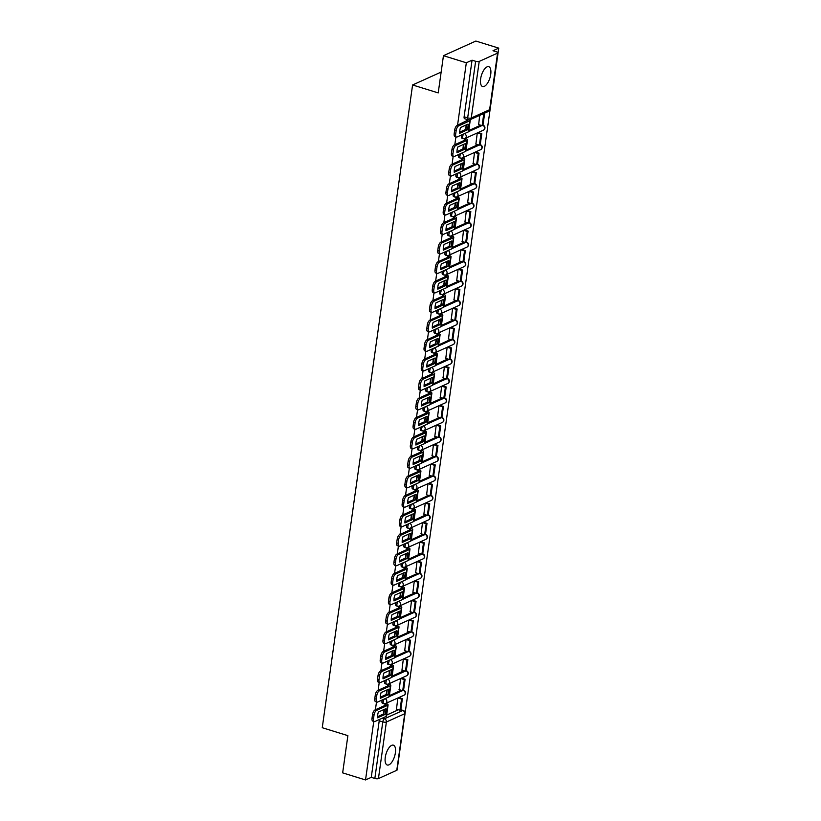 <?xml version="1.0" encoding="UTF-8"?>
<svg xmlns="http://www.w3.org/2000/svg" width="821" height="821" viewBox="0 0 821 821"><rect width="100%" height="100%" fill="white"/><g stroke="black" fill="none" stroke-linecap="round" stroke-linejoin="round"><path stroke-width="1.23" d="M395.383 752.806A10.386 4.444 107.2 0 0 393.392 745.17A10.386 4.444 107.2 0 0 385.265 757.373A10.386 4.444 107.2 0 0 387.255 765.008A10.386 4.444 107.2 0 0 395.383 752.806M490.732 74.342A10.386 4.444 107.2 0 0 488.752 66.706A10.386 4.444 107.2 0 0 480.624 78.908A10.386 4.444 107.2 0 0 482.604 86.544A10.386 4.444 107.2 0 0 490.732 74.342M382.329 699.923A2.658 1.139 107.2 0 0 381.96 701.298A2.658 1.139 107.2 0 0 382.473 703.248L383.735 703.648A2.658 1.139 -72.8 0 1 383.222 701.688A2.658 1.139 -72.8 0 1 384.361 699.01M385.07 680.435A2.658 1.139 107.2 0 0 384.7 681.81A2.658 1.139 107.2 0 0 385.213 683.77L386.475 684.16A2.658 1.139 -72.8 0 1 385.962 682.2A2.658 1.139 -72.8 0 1 387.102 679.521M387.81 660.956A2.658 1.139 107.2 0 0 387.44 662.321A2.658 1.139 107.2 0 0 387.943 664.281L389.216 664.671A2.658 1.139 -72.8 0 1 388.702 662.721A2.658 1.139 -72.8 0 1 389.842 660.033M390.539 641.468A2.658 1.139 107.2 0 0 390.18 642.843A2.658 1.139 107.2 0 0 390.683 644.803L391.945 645.193A2.658 1.139 -72.8 0 1 391.443 643.233A2.658 1.139 -72.8 0 1 392.571 640.554M393.28 621.99A2.658 1.139 107.2 0 0 392.91 623.355A2.658 1.139 107.2 0 0 393.423 625.315L394.685 625.705A2.658 1.139 -72.8 0 1 394.183 623.744A2.658 1.139 -72.8 0 1 395.312 621.066M396.02 602.501A2.658 1.139 107.2 0 0 395.65 603.876A2.658 1.139 107.2 0 0 396.163 605.826L397.426 606.226A2.658 1.139 -72.8 0 1 396.923 604.266A2.658 1.139 -72.8 0 1 398.052 601.577M398.76 583.013A2.658 1.139 107.2 0 0 398.39 584.388A2.658 1.139 107.2 0 0 398.903 586.348L400.166 586.738A2.658 1.139 -72.8 0 1 399.653 584.778A2.658 1.139 -72.8 0 1 400.792 582.099M401.5 563.534A2.658 1.139 107.2 0 0 401.13 564.899A2.658 1.139 107.2 0 0 401.643 566.859L402.906 567.249A2.658 1.139 -72.8 0 1 402.393 565.3A2.658 1.139 -72.8 0 1 403.532 562.611M404.24 544.046A2.658 1.139 107.2 0 0 403.87 545.421A2.658 1.139 107.2 0 0 404.373 547.381L405.646 547.771A2.658 1.139 -72.8 0 1 405.133 545.811A2.658 1.139 -72.8 0 1 406.272 543.133M406.97 524.568A2.658 1.139 107.2 0 0 406.611 525.933A2.658 1.139 107.2 0 0 407.113 527.893L408.376 528.283A2.658 1.139 -72.8 0 1 407.873 526.323A2.658 1.139 -72.8 0 1 409.002 523.644M409.71 505.079A2.658 1.139 107.2 0 0 409.34 506.454A2.658 1.139 107.2 0 0 409.853 508.404L411.116 508.804A2.658 1.139 -72.8 0 1 410.613 506.844A2.658 1.139 -72.8 0 1 411.742 504.156M412.45 485.591A2.658 1.139 107.2 0 0 412.08 486.966A2.658 1.139 107.2 0 0 412.594 488.926L413.856 489.316A2.658 1.139 -72.8 0 1 413.343 487.356A2.658 1.139 -72.8 0 1 414.482 484.677M415.19 466.112A2.658 1.139 107.2 0 0 414.821 467.477A2.658 1.139 107.2 0 0 415.334 469.438L416.596 469.828A2.658 1.139 -72.8 0 1 416.083 467.878A2.658 1.139 -72.8 0 1 417.222 465.189M417.93 446.624A2.658 1.139 107.2 0 0 417.561 447.999A2.658 1.139 107.2 0 0 418.074 449.959L419.336 450.349A2.658 1.139 -72.8 0 1 418.823 448.389A2.658 1.139 -72.8 0 1 419.962 445.711M420.66 427.146A2.658 1.139 107.2 0 0 420.301 428.511A2.658 1.139 107.2 0 0 420.804 430.471L422.076 430.861A2.658 1.139 -72.8 0 1 421.563 428.901A2.658 1.139 -72.8 0 1 422.702 426.222M423.4 407.657A2.658 1.139 107.2 0 0 423.041 409.032A2.658 1.139 107.2 0 0 423.544 410.982L424.806 411.372A2.658 1.139 -72.8 0 1 424.303 409.422A2.658 1.139 -72.8 0 1 425.432 406.734M426.14 388.169A2.658 1.139 107.2 0 0 425.771 389.544A2.658 1.139 107.2 0 0 426.284 391.504L427.546 391.894A2.658 1.139 -72.8 0 1 427.043 389.934A2.658 1.139 -72.8 0 1 428.172 387.255M428.88 368.691A2.658 1.139 107.2 0 0 428.511 370.055A2.658 1.139 107.2 0 0 429.024 372.016L430.286 372.406A2.658 1.139 -72.8 0 1 429.773 370.456A2.658 1.139 -72.8 0 1 430.912 367.767M431.62 349.202A2.658 1.139 107.2 0 0 431.251 350.577A2.658 1.139 107.2 0 0 431.764 352.537L433.026 352.927A2.658 1.139 -72.8 0 1 432.513 350.967A2.658 1.139 -72.8 0 1 433.652 348.289M434.36 329.724A2.658 1.139 107.2 0 0 433.991 331.089A2.658 1.139 107.2 0 0 434.504 333.049L435.766 333.439A2.658 1.139 -72.8 0 1 435.253 331.479A2.658 1.139 -72.8 0 1 436.392 328.8M437.09 310.235A2.658 1.139 107.2 0 0 436.731 311.611A2.658 1.139 107.2 0 0 437.234 313.56L438.506 313.95A2.658 1.139 -72.8 0 1 437.993 312.001A2.658 1.139 -72.8 0 1 439.132 309.312M439.83 290.747A2.658 1.139 107.2 0 0 439.471 292.122A2.658 1.139 107.2 0 0 439.974 294.082L441.236 294.472A2.658 1.139 -72.8 0 1 440.733 292.512A2.658 1.139 -72.8 0 1 441.862 289.834M442.57 271.269A2.658 1.139 107.2 0 0 442.201 272.634A2.658 1.139 107.2 0 0 442.714 274.594L443.976 274.984A2.658 1.139 -72.8 0 1 443.473 273.024A2.658 1.139 -72.8 0 1 444.602 270.345M445.31 251.78A2.658 1.139 107.2 0 0 444.941 253.155A2.658 1.139 107.2 0 0 445.454 255.115L446.716 255.505A2.658 1.139 -72.8 0 1 446.203 253.545A2.658 1.139 -72.8 0 1 447.342 250.867M448.05 232.302A2.658 1.139 107.2 0 0 447.681 233.667A2.658 1.139 107.2 0 0 448.194 235.627L449.456 236.017A2.658 1.139 -72.8 0 1 448.943 234.057A2.658 1.139 -72.8 0 1 450.082 231.378M450.791 212.813A2.658 1.139 107.2 0 0 450.421 214.189A2.658 1.139 107.2 0 0 450.934 216.139L452.197 216.528A2.658 1.139 -72.8 0 1 451.683 214.579A2.658 1.139 -72.8 0 1 452.823 211.89M453.52 193.325A2.658 1.139 107.2 0 0 453.161 194.7A2.658 1.139 107.2 0 0 453.664 196.66L454.937 197.05A2.658 1.139 -72.8 0 1 454.424 195.09A2.658 1.139 -72.8 0 1 455.563 192.412M456.26 173.847A2.658 1.139 107.2 0 0 455.901 175.212A2.658 1.139 107.2 0 0 456.404 177.172L457.666 177.562A2.658 1.139 -72.8 0 1 457.164 175.602A2.658 1.139 -72.8 0 1 458.292 172.923M459.001 154.358A2.658 1.139 107.2 0 0 458.631 155.733A2.658 1.139 107.2 0 0 459.144 157.694L460.407 158.084A2.658 1.139 -72.8 0 1 459.904 156.123A2.658 1.139 -72.8 0 1 461.033 153.445M461.741 134.87A2.658 1.139 107.2 0 0 461.371 136.245A2.658 1.139 107.2 0 0 461.884 138.205L463.147 138.595A2.658 1.139 -72.8 0 1 462.634 136.635A2.658 1.139 -72.8 0 1 463.773 133.956M397.754 765.398L498.747 48.131L493 50.728L496.572 51.826A2.658 0.852 8 0 1 497.906 52.78A2.658 0.852 8 0 1 497.567 53.129L479.218 61.411L471.275 117.988L489.624 109.706L497.567 53.129M373.76 721.413L365.53 779.95L342.655 772.869L347.888 735.647L322.253 727.714L412.583 84.974L438.219 92.906L443.453 55.695L475.872 41.05L498.747 48.131M386.65 715.081L398.483 709.744M443.453 55.695L466.328 62.776L457.554 125.223M455.912 136.881L454.813 144.701M453.171 156.359L452.073 164.19M450.431 175.848L449.333 183.668M447.702 195.326L446.593 203.156M444.961 214.815L443.853 222.645M442.221 234.303L441.123 242.123M439.481 253.781L438.383 261.612M436.741 273.27L435.643 281.09M434.001 292.748L432.903 300.578M431.271 312.237L430.163 320.067M428.531 331.725L427.433 339.545M425.791 351.203L424.693 359.034M423.051 370.692L421.953 378.512M420.311 390.17L419.213 398M417.571 409.658L416.473 417.489M414.841 429.147L413.733 436.967M412.101 448.625L411.003 456.455M409.361 468.114L408.263 475.944M406.621 487.592L405.523 495.422M403.881 507.08L402.783 514.911M401.141 526.569L400.043 534.389M398.411 546.047L397.302 553.877M395.671 565.536L394.573 573.366M392.931 585.014L391.833 592.844M390.191 604.502L389.092 612.333M387.45 623.991L386.352 631.811M384.71 643.469L383.612 651.299M381.981 662.958L380.872 670.788M379.24 682.436L378.142 690.266M376.5 701.924L375.402 709.755M396.779 770.303L404.732 713.726A2.658 0.852 8 0 0 405.071 713.377L397.118 769.965A2.658 0.852 -172 0 1 396.779 770.303L378.43 778.585A2.658 0.852 -172 0 1 374.838 778.462L382.791 721.885A2.658 1.139 -72.8 0 1 384.433 718.796L402.783 710.514A2.658 1.139 -72.8 0 1 403.214 710.463L400.833 709.724M365.53 779.95L371.266 777.354L374.838 778.462M468.617 119.774A2.658 1.139 -72.8 0 1 468.186 119.825A2.658 1.139 -72.8 0 1 467.672 117.865L475.626 61.288L472.065 60.179L466.328 62.776M475.626 61.288A2.658 0.852 8 0 0 479.218 61.411M479.731 115.34L478.633 124.587M464.707 138.595L464.05 140.535M477.258 132.961L475.893 144.075M461.977 158.084L461.31 160.013M474.517 152.439L473.163 163.553M459.237 177.572L458.57 179.501M471.777 171.928L470.423 183.042M456.497 197.05L455.84 198.98M469.048 191.406L467.683 202.53M453.756 216.539L453.1 218.468M466.307 210.894L464.943 222.009M451.016 236.017L450.36 237.957M463.567 230.383L462.202 241.497M448.276 255.505L447.619 257.435M460.827 249.861L459.462 260.986M445.546 274.994L444.879 276.923M458.087 269.35L456.733 280.464M442.806 294.472L442.139 296.402M455.347 288.828L453.992 299.952M440.066 313.961L439.409 315.89M452.617 308.316L451.252 319.431M437.326 333.439L436.669 335.379M449.877 327.805L448.512 338.919M434.586 352.927L433.929 354.857M447.137 347.283L445.772 358.408M431.846 372.416L431.189 374.345M444.397 366.771L443.042 377.886M429.116 391.894L428.449 393.823M441.657 386.25L440.302 397.374M426.376 411.383L425.709 413.312M438.917 405.738L437.562 416.852M423.636 430.861L422.979 432.8M436.187 425.227L434.822 436.341M420.896 450.349L420.239 452.279M433.447 444.705L432.082 455.829M418.156 469.838L417.499 471.767M430.707 464.193L429.342 475.308M415.416 489.316L414.759 491.256M427.967 483.672L426.612 494.796M412.686 508.804L412.019 510.734M425.227 503.16L423.872 514.274M409.946 528.283L409.279 530.222M422.487 522.649L421.132 533.763M407.206 547.771L406.549 549.701M419.757 542.127L418.392 553.251M404.466 567.26L403.809 569.189M417.017 561.615L415.652 572.73M401.726 586.738L401.069 588.678M414.277 581.094L412.912 592.218M398.985 606.226L398.329 608.156M411.537 600.582L410.182 611.696M396.256 625.705L395.589 627.644M408.796 620.071L407.442 631.185M393.516 645.193L392.849 647.122M406.056 639.549L404.702 650.673M390.775 664.682L390.119 666.611M403.327 659.037L401.962 670.152M388.035 684.16L387.379 686.099M400.586 678.515L399.222 689.64M385.295 703.648L384.639 705.578M389.39 695.603L401.223 690.256M392.13 676.114L403.963 670.767M394.87 656.626L406.703 651.289M397.61 637.147L409.433 631.801M400.35 617.659L412.173 612.322M403.08 598.181L414.913 592.834M405.82 578.692L417.653 573.345M408.56 559.204L420.393 553.867M411.3 539.725L423.123 534.379M414.041 520.237L425.863 514.9M416.781 500.759L428.603 495.412M419.51 481.27L431.343 475.923M422.251 461.782L434.083 456.445M424.991 442.303L436.823 436.957M427.731 422.815L439.553 417.479M430.471 403.337L442.293 397.99M433.211 383.848L445.033 378.502M435.941 364.36L447.773 359.023M438.681 344.882L450.513 339.535M441.421 325.393L453.254 320.057M444.161 305.915L455.983 300.568M446.901 286.426L458.723 281.08M449.641 266.938L461.464 261.601M452.371 247.46L464.204 242.113M455.111 227.971L466.944 222.635M457.851 208.493L469.684 203.146M460.591 189.004L472.414 183.658M463.331 169.516L475.154 164.179M466.071 150.038L477.894 144.691M468.801 130.549L480.634 125.213M441.154 72.074L412.583 84.974M384.095 709.477L383.448 714.013M467.016 119.456L466.79 121.046M466.236 124.946L465.599 129.482M463.506 144.434L462.87 148.96M460.766 163.913L460.129 168.449M458.026 183.401L457.389 187.927M455.286 202.879L454.649 207.415M452.545 222.368L451.909 226.904M449.805 241.856L449.169 246.382M447.076 261.335L446.439 265.871M444.335 280.823L443.699 285.349M441.595 300.301L440.959 304.837M438.855 319.79L438.219 324.326M436.115 339.278L435.479 343.804M433.385 358.756L432.739 363.293M430.645 378.245L430.009 382.771M427.905 397.733L427.269 402.259M425.165 417.212L424.529 421.748M422.425 436.7L421.789 441.226M419.685 456.178L419.049 460.714M416.955 475.667L416.309 480.193M414.215 495.155L413.579 499.681M411.475 514.634L410.839 519.17M408.735 534.122L408.099 538.648M405.995 553.6L405.358 558.136M403.255 573.089L402.618 577.615M400.525 592.577L399.878 597.103M397.785 612.056L397.148 616.592M395.045 631.544L394.408 636.07M392.305 651.022L391.668 655.558M389.565 670.511L388.928 675.036M386.824 689.999L386.188 694.525M412.727 592.157L416.401 593.296L417.242 592.916L418.802 581.802L415.252 580.663M442.847 377.824L446.521 378.963L447.363 378.584L448.933 367.469L445.372 366.33M464.748 221.947L468.432 223.086L469.273 222.707L470.833 211.592L467.282 210.453M397.846 698.004L396.481 709.118M371.266 777.354L379.22 720.776A2.658 1.139 -72.8 0 1 379.589 719.412M472.065 60.179L464.111 116.767A2.658 1.139 107.2 0 0 464.624 118.717L468.186 119.825A2.658 2.658 0 0 0 470.064 119.702L488.413 111.42A2.658 2.658 0 0 0 489.952 109.367L497.906 52.78M467.929 126.875A8.251 3.53 107.2 0 0 468.042 124.135L460.509 127.532A8.251 3.53 -72.8 0 0 459.709 133.279L467.241 129.882A8.251 3.53 107.2 0 0 467.929 126.875M459.688 132.15L465.743 129.41A8.251 3.53 107.2 0 0 466.431 126.413A8.251 3.53 107.2 0 0 466.574 124.792M478.438 124.525L482.122 125.664L482.964 125.285L484.523 114.17L483.22 113.77M482.122 125.664L483.682 114.55L484.523 114.17M482.379 114.15L483.682 114.55M456.445 137.045L454.947 136.573A3.992 1.714 -72.8 0 1 454.187 133.638L455.676 134.1A3.992 1.714 107.2 0 0 456.445 137.045A3.992 1.714 107.2 0 0 457.092 136.974L468.247 131.935A3.325 1.067 8 0 0 468.668 131.514L470.228 120.389A3.325 1.067 8 0 0 469.848 119.794M468.339 119.866L457.164 125.397L458.662 125.859L469.807 120.82A3.325 1.067 8 0 0 470.228 120.389M458.662 125.859A3.992 1.714 107.2 0 0 456.189 130.477L454.69 130.016A3.992 1.714 -72.8 0 1 457.164 125.397M455.676 134.1L456.189 130.477M454.187 133.638L454.69 130.016M465.743 129.41L467.241 129.882M465.189 146.364A8.251 3.53 107.2 0 0 465.302 143.613L457.779 147.021A8.251 3.53 -72.8 0 0 456.969 152.768L464.501 149.36A8.251 3.53 107.2 0 0 465.189 146.364M456.948 151.639L463.003 148.899A8.251 3.53 107.2 0 0 463.691 145.902A8.251 3.53 107.2 0 0 463.834 144.28M464.286 138.852L465.579 139.837L454.424 144.876L455.922 145.338L467.077 140.309A3.325 1.067 8 0 0 467.498 139.878A3.325 1.067 8 0 0 465.815 138.677L465.086 138.451M475.708 144.014L479.382 145.153L480.223 144.773L481.794 133.659L478.181 132.54M479.382 145.153L480.942 134.039L481.794 133.659M477.34 132.92L480.942 134.039M453.705 156.524L452.207 156.062A3.992 1.714 -72.8 0 1 451.447 153.127L452.935 153.589A3.992 1.714 107.2 0 0 453.705 156.524A3.992 1.714 107.2 0 0 454.362 156.452L465.507 151.423A3.325 1.067 8 0 0 465.928 150.992L467.498 139.878M455.922 145.338A3.992 1.714 107.2 0 0 453.449 149.966L451.95 149.504A3.992 1.714 -72.8 0 1 454.424 144.876M452.935 153.589L453.449 149.966M451.447 153.127L451.95 149.504M463.003 148.899L464.501 149.36M462.449 165.842A8.251 3.53 107.2 0 0 462.572 163.102L455.039 166.499A8.251 3.53 -72.8 0 0 454.229 172.246L461.761 168.849A8.251 3.53 107.2 0 0 462.449 165.842M454.208 171.117L460.263 168.387A8.251 3.53 107.2 0 0 460.961 165.38A8.251 3.53 107.2 0 0 461.094 163.769M461.546 158.33L462.839 159.325L451.683 164.364L453.182 164.826L464.337 159.787A3.325 1.067 8 0 0 464.758 159.366A3.325 1.067 8 0 0 463.085 158.166L462.346 157.94M472.968 163.502L476.642 164.641L477.494 164.262L479.054 153.137L475.441 152.029M476.642 164.641L478.212 153.517L479.054 153.137M474.6 152.408L478.212 153.517M450.965 176.012L449.467 175.55A3.992 1.714 -72.8 0 1 448.707 172.605L450.206 173.077A3.992 1.714 107.2 0 0 450.965 176.012A3.992 1.714 107.2 0 0 451.622 175.94L462.767 170.901A3.325 1.067 8 0 0 463.198 170.481L464.758 159.366M453.182 164.826A3.992 1.714 107.2 0 0 450.708 169.454L449.22 168.993A3.992 1.714 -72.8 0 1 451.683 164.364M450.206 173.077L450.708 169.454M448.707 172.605L449.22 168.993M460.263 168.387L461.761 168.849M459.709 185.33A8.251 3.53 107.2 0 0 459.832 182.59L452.299 185.987A8.251 3.53 -72.8 0 0 451.488 191.734L459.021 188.327A8.251 3.53 107.2 0 0 459.709 185.33M451.468 190.605L457.523 187.865A8.251 3.53 107.2 0 0 458.221 184.869A8.251 3.53 107.2 0 0 458.354 183.247M458.806 177.818L460.099 178.814L448.954 183.842L450.442 184.304L461.597 179.276A3.325 1.067 8 0 0 462.018 178.845A3.325 1.067 8 0 0 460.345 177.654L459.606 177.428M470.228 182.98L473.912 184.12L474.754 183.74L476.313 172.626L472.701 171.507M473.912 184.12L475.472 173.005L476.313 172.626M471.859 171.887L475.472 173.005M448.225 195.49L446.737 195.029A3.992 1.714 -72.8 0 1 445.967 192.093L447.466 192.555A3.992 1.714 107.2 0 0 448.225 195.49A3.992 1.714 107.2 0 0 448.882 195.429L460.037 190.39A3.325 1.067 8 0 0 460.458 189.959L462.018 178.845M450.442 184.304A3.992 1.714 107.2 0 0 447.968 188.933L446.48 188.471A3.992 1.714 -72.8 0 1 448.954 183.842M447.466 192.555L447.968 188.933M445.967 192.093L446.48 188.471M457.523 187.865L459.021 188.327M456.969 204.809A8.251 3.53 107.2 0 0 457.092 202.069L449.559 205.476A8.251 3.53 -72.8 0 0 448.748 211.213L456.281 207.816A8.251 3.53 107.2 0 0 456.969 204.809M448.728 210.094L454.793 207.354A8.251 3.53 107.2 0 0 455.481 204.347A8.251 3.53 107.2 0 0 455.624 202.736M456.076 197.307L457.359 198.292L446.214 203.331L447.702 203.793L458.857 198.754A3.325 1.067 8 0 0 459.278 198.333A3.325 1.067 8 0 0 457.605 197.132L456.866 196.907M467.488 202.469L471.172 203.608L472.013 203.228L473.573 192.114L469.961 190.995M471.172 203.608L472.732 192.494L473.573 192.114M469.119 191.375L472.732 192.494M445.485 214.979L443.997 214.517A3.992 1.714 -72.8 0 1 443.227 211.582L444.725 212.044A3.992 1.714 107.2 0 0 445.485 214.979A3.992 1.714 107.2 0 0 446.142 214.907L457.297 209.868A3.325 1.067 8 0 0 457.718 209.447L459.278 198.333M447.702 203.793A3.992 1.714 107.2 0 0 445.239 208.421L443.74 207.959A3.992 1.714 -72.8 0 1 446.214 203.331M444.725 212.044L445.239 208.421M443.227 211.582L443.74 207.959M454.793 207.354L456.281 207.816M454.239 224.297A8.251 3.53 107.2 0 0 454.352 221.557L446.819 224.954A8.251 3.53 -72.8 0 0 446.019 230.701L453.541 227.304A8.251 3.53 107.2 0 0 454.239 224.297M445.988 229.572L452.053 226.832A8.251 3.53 107.2 0 0 452.74 223.835A8.251 3.53 107.2 0 0 452.884 222.214M453.336 216.785L454.629 217.781L443.473 222.819L444.972 223.281L456.117 218.242A3.325 1.067 8 0 0 456.538 217.811A3.325 1.067 8 0 0 454.865 216.621L454.126 216.395M468.432 223.086L469.992 211.972L470.833 211.592M466.39 210.853L469.992 211.972M442.755 234.467L441.257 233.995A3.992 1.714 -72.8 0 1 440.497 231.06L441.985 231.522A3.992 1.714 107.2 0 0 442.755 234.467A3.992 1.714 107.2 0 0 443.402 234.396L454.557 229.357A3.325 1.067 8 0 0 454.978 228.936L456.538 217.811M444.972 223.281A3.992 1.714 107.2 0 0 442.498 227.899L441 227.438A3.992 1.714 -72.8 0 1 443.473 222.819M441.985 231.522L442.498 227.899M440.497 231.06L441 227.438M452.053 226.832L453.541 227.304M451.499 243.786A8.251 3.53 107.2 0 0 451.612 241.035L444.079 244.442A8.251 3.53 -72.8 0 0 443.278 250.189L450.811 246.782A8.251 3.53 107.2 0 0 451.499 243.786M443.258 249.061L449.313 246.321A8.251 3.53 107.2 0 0 450 243.324A8.251 3.53 107.2 0 0 450.144 241.702M450.596 236.274L451.889 237.259L440.733 242.298L442.232 242.759L453.377 237.731A3.325 1.067 8 0 0 453.797 237.3A3.325 1.067 8 0 0 452.125 236.099L451.396 235.873M462.018 241.436L465.692 242.575L466.533 242.195L468.093 231.081L464.491 229.962M465.692 242.575L467.252 231.46L468.093 231.081M463.649 230.342L467.252 231.46M440.015 253.946L438.517 253.484A3.992 1.714 -72.8 0 1 437.757 250.549L439.245 251.01A3.992 1.714 107.2 0 0 440.015 253.946A3.992 1.714 107.2 0 0 440.672 253.874L451.817 248.845A3.325 1.067 8 0 0 452.238 248.414L453.797 237.3M442.232 242.759A3.992 1.714 107.2 0 0 439.758 247.388L438.26 246.926A3.992 1.714 -72.8 0 1 440.733 242.298M439.245 251.01L439.758 247.388M437.757 250.549L438.26 246.926M449.313 246.321L450.811 246.782M448.759 263.264A8.251 3.53 107.2 0 0 448.871 260.524L441.349 263.921A8.251 3.53 -72.8 0 0 440.538 269.668L448.071 266.271A8.251 3.53 107.2 0 0 448.759 263.264M440.518 268.539L446.573 265.809A8.251 3.53 107.2 0 0 447.26 262.802A8.251 3.53 107.2 0 0 447.404 261.191M447.856 255.752L449.149 256.747L437.993 261.786L439.492 262.248L450.647 257.209A3.325 1.067 8 0 0 451.068 256.788A3.325 1.067 8 0 0 449.385 255.588L448.656 255.362M459.278 260.924L462.952 262.063L463.793 261.683L465.363 250.559L461.751 249.451M462.952 262.063L464.512 250.949L465.363 250.559M460.909 249.83L464.512 250.949M437.275 273.434L435.777 272.972A3.992 1.714 -72.8 0 1 435.017 270.027L436.505 270.499A3.992 1.714 107.2 0 0 437.275 273.434A3.992 1.714 107.2 0 0 437.932 273.362L449.077 268.323A3.325 1.067 8 0 0 449.498 267.903L451.068 256.788M439.492 262.248A3.992 1.714 107.2 0 0 437.018 266.876L435.52 266.415A3.992 1.714 -72.8 0 1 437.993 261.786M436.505 270.499L437.018 266.876M435.017 270.027L435.52 266.415M446.573 265.809L448.071 266.271M446.019 282.752A8.251 3.53 107.2 0 0 446.142 280.012L438.609 283.409A8.251 3.53 -72.8 0 0 437.798 289.156L445.331 285.749A8.251 3.53 107.2 0 0 446.019 282.752M437.778 288.027L443.833 285.287A8.251 3.53 107.2 0 0 444.53 282.291A8.251 3.53 107.2 0 0 444.664 280.669M445.115 275.24L446.408 276.236L435.253 281.264L436.751 281.736L447.907 276.698A3.325 1.067 8 0 0 448.328 276.267A3.325 1.067 8 0 0 446.655 275.076L445.916 274.85M456.538 280.402L460.212 281.541L461.063 281.162L462.623 270.047L459.011 268.929M460.212 281.541L461.782 270.427L462.623 270.047M458.169 269.309L461.782 270.427M434.535 292.912L433.036 292.45A3.992 1.714 -72.8 0 1 432.277 289.515L433.775 289.977A3.992 1.714 107.2 0 0 434.535 292.912A3.992 1.714 107.2 0 0 435.192 292.851L446.337 287.812A3.325 1.067 8 0 0 446.768 287.381L448.328 276.267M436.751 281.736A3.992 1.714 107.2 0 0 434.278 286.355L432.79 285.893A3.992 1.714 -72.8 0 1 435.253 281.264M433.775 289.977L434.278 286.355M432.277 289.515L432.79 285.893M443.833 285.287L445.331 285.749M443.278 302.231A8.251 3.53 107.2 0 0 443.402 299.491L435.869 302.898A8.251 3.53 -72.8 0 0 435.058 308.634L442.591 305.238A8.251 3.53 107.2 0 0 443.278 302.231M435.038 307.516L441.093 304.776A8.251 3.53 107.2 0 0 441.79 301.769A8.251 3.53 107.2 0 0 441.924 300.158M442.375 294.729L443.668 295.714L432.523 300.753L434.011 301.215L445.167 296.176A3.325 1.067 8 0 0 445.587 295.755A3.325 1.067 8 0 0 443.915 294.554L443.176 294.329M453.797 299.891L457.482 301.03L458.323 300.65L459.883 289.536L456.271 288.417M457.482 301.03L459.042 289.916L459.883 289.536M455.429 288.797L459.042 289.916M431.795 312.401L430.307 311.939A3.992 1.714 -72.8 0 1 429.537 309.004L431.035 309.466A3.992 1.714 107.2 0 0 431.795 312.401A3.992 1.714 107.2 0 0 432.451 312.329L443.607 307.3A3.325 1.067 8 0 0 444.028 306.869L445.587 295.755M434.011 301.215A3.992 1.714 107.2 0 0 431.538 305.843L430.05 305.381A3.992 1.714 -72.8 0 1 432.523 300.753M431.035 309.466L431.538 305.843M429.537 309.004L430.05 305.381M441.093 304.776L442.591 305.238M440.549 321.719A8.251 3.53 107.2 0 0 440.661 318.979L433.129 322.376A8.251 3.53 -72.8 0 0 432.318 328.123L439.851 324.726A8.251 3.53 107.2 0 0 440.549 321.719M432.298 326.994L438.363 324.254A8.251 3.53 107.2 0 0 439.05 321.257A8.251 3.53 107.2 0 0 439.194 319.636M439.646 314.207L440.928 315.202L429.783 320.241L431.271 320.703L442.427 315.664A3.325 1.067 8 0 0 442.847 315.233A3.325 1.067 8 0 0 441.175 314.043L440.436 313.817M451.057 319.369L454.742 320.508L455.583 320.128L457.143 309.014L453.531 307.896M454.742 320.508L456.302 309.394L457.143 309.014M452.689 308.275L456.302 309.394M429.055 331.889L427.567 331.417A3.992 1.714 -72.8 0 1 426.797 328.482L428.295 328.944A3.992 1.714 107.2 0 0 429.055 331.889A3.992 1.714 107.2 0 0 429.711 331.817L440.867 326.779A3.325 1.067 8 0 0 441.288 326.358L442.847 315.233M431.271 320.703A3.992 1.714 107.2 0 0 428.808 325.321L427.31 324.859A3.992 1.714 -72.8 0 1 429.783 320.241M428.295 328.944L428.808 325.321M426.797 328.482L427.31 324.859M438.363 324.254L439.851 324.726M437.809 341.208A8.251 3.53 107.2 0 0 437.921 338.457L430.389 341.864A8.251 3.53 -72.8 0 0 429.588 347.611L437.111 344.204A8.251 3.53 107.2 0 0 437.809 341.208M429.557 346.483L435.623 343.742A8.251 3.53 107.2 0 0 436.31 340.746A8.251 3.53 107.2 0 0 436.454 339.124M436.905 333.695L438.198 334.681L427.043 339.72L428.541 340.181L439.687 335.153A3.325 1.067 8 0 0 440.107 334.722A3.325 1.067 8 0 0 438.435 333.531L437.706 333.295M448.317 338.857L452.002 339.997L452.843 339.617L454.403 328.503L450.801 327.384M452.002 339.997L453.561 328.882L454.403 328.503M449.959 327.764L453.561 328.882M426.325 351.367L424.826 350.906A3.992 1.714 -72.8 0 1 424.067 347.971L425.555 348.432A3.992 1.714 107.2 0 0 426.325 351.367A3.992 1.714 107.2 0 0 426.971 351.296L438.127 346.267A3.325 1.067 8 0 0 438.547 345.836L440.107 334.722M428.541 340.181A3.992 1.714 107.2 0 0 426.068 344.81L424.57 344.348A3.992 1.714 -72.8 0 1 427.043 339.72M425.555 348.432L426.068 344.81M424.067 347.971L424.57 344.348M435.623 343.742L437.111 344.204M435.068 360.686A8.251 3.53 107.2 0 0 435.181 357.946L427.649 361.343A8.251 3.53 -72.8 0 0 426.848 367.09L434.381 363.693A8.251 3.53 107.2 0 0 435.068 360.686M426.828 365.961L432.883 363.231A8.251 3.53 107.2 0 0 433.57 360.224A8.251 3.53 107.2 0 0 433.714 358.613M434.165 353.174L435.458 354.169L424.303 359.208L425.801 359.67L436.946 354.631A3.325 1.067 8 0 0 437.377 354.21A3.325 1.067 8 0 0 435.694 353.009L434.966 352.784M445.587 358.346L449.261 359.485L450.103 359.105L451.663 347.981L448.061 346.873M449.261 359.485L450.821 348.371L451.663 347.981M447.219 347.252L450.821 348.371M423.585 370.856L422.086 370.394A3.992 1.714 -72.8 0 1 421.327 367.449L422.815 367.921A3.992 1.714 107.2 0 0 423.585 370.856A3.992 1.714 107.2 0 0 424.241 370.784L435.387 365.745A3.325 1.067 8 0 0 435.807 365.324L437.377 354.21M425.801 359.67A3.992 1.714 107.2 0 0 423.328 364.298L421.83 363.836A3.992 1.714 -72.8 0 1 424.303 359.208M422.815 367.921L423.328 364.298M421.327 367.449L421.83 363.836M432.883 363.231L434.381 363.693M432.328 380.174A8.251 3.53 107.2 0 0 432.441 377.434L424.919 380.831A8.251 3.53 -72.8 0 0 424.108 386.578L431.641 383.171A8.251 3.53 107.2 0 0 432.328 380.174M424.088 385.449L430.142 382.709A8.251 3.53 107.2 0 0 430.83 379.713A8.251 3.53 107.2 0 0 430.974 378.091M431.425 372.662L432.718 373.658L421.563 378.686L423.061 379.158L434.217 374.119A3.325 1.067 8 0 0 434.637 373.688A3.325 1.067 8 0 0 432.954 372.498L432.226 372.272M446.521 378.963L448.081 367.849L448.933 367.469M444.479 366.73L448.081 367.849M420.845 390.334L419.346 389.872A3.992 1.714 -72.8 0 1 418.587 386.937L420.075 387.399A3.992 1.714 107.2 0 0 420.845 390.334A3.992 1.714 107.2 0 0 421.501 390.273L432.646 385.234A3.325 1.067 8 0 0 433.067 384.803L434.637 373.688M423.061 379.158A3.992 1.714 107.2 0 0 420.588 383.776L419.09 383.315A3.992 1.714 -72.8 0 1 421.563 378.686M420.075 387.399L420.588 383.776M418.587 386.937L419.09 383.315M430.142 382.709L431.641 383.171M429.588 399.653A8.251 3.53 107.2 0 0 429.711 396.912L422.179 400.32A8.251 3.53 -72.8 0 0 421.368 406.056L428.901 402.659A8.251 3.53 107.2 0 0 429.588 399.653M421.347 404.938L427.402 402.198A8.251 3.53 107.2 0 0 428.1 399.191A8.251 3.53 107.2 0 0 428.234 397.58M428.685 392.151L429.978 393.136L418.823 398.175L420.321 398.637L431.477 393.598A3.325 1.067 8 0 0 431.897 393.177A3.325 1.067 8 0 0 430.225 391.976L429.486 391.75M440.107 397.313L443.781 398.452L444.633 398.072L446.193 386.958L442.581 385.839M443.781 398.452L445.351 387.338L446.193 386.958M441.739 386.219L445.351 387.338M418.105 409.823L416.606 409.361A3.992 1.714 -72.8 0 1 415.847 406.426L417.345 406.888A3.992 1.714 107.2 0 0 418.105 409.823A3.992 1.714 107.2 0 0 418.761 409.751L429.906 404.722A3.325 1.067 8 0 0 430.337 404.291L431.897 393.177M420.321 398.637A3.992 1.714 107.2 0 0 417.848 403.265L416.36 402.803A3.992 1.714 -72.8 0 1 418.823 398.175M417.345 406.888L417.848 403.265M415.847 406.426L416.36 402.803M427.402 402.198L428.901 402.659M426.848 419.141A8.251 3.53 107.2 0 0 426.971 416.401L419.439 419.798A8.251 3.53 -72.8 0 0 418.628 425.545L426.161 422.148A8.251 3.53 107.2 0 0 426.848 419.141M418.607 424.416L424.662 421.686A8.251 3.53 107.2 0 0 425.36 418.679A8.251 3.53 107.2 0 0 425.494 417.068M425.945 411.629L427.238 412.624L416.093 417.663L417.581 418.125L428.736 413.086A3.325 1.067 8 0 0 429.157 412.655A3.325 1.067 8 0 0 427.484 411.465L426.746 411.239M437.367 416.791L441.051 417.94L441.893 417.55L443.453 406.436L439.84 405.317M441.051 417.94L442.611 406.816L443.453 406.436M438.999 405.697L442.611 406.816M415.364 429.311L413.876 428.839A3.992 1.714 -72.8 0 1 413.107 425.904L414.605 426.366A3.992 1.714 107.2 0 0 415.364 429.311A3.992 1.714 107.2 0 0 416.021 429.239L427.177 424.2A3.325 1.067 8 0 0 427.597 423.78L429.157 412.655M417.581 418.125A3.992 1.714 107.2 0 0 415.108 422.743L413.62 422.281A3.992 1.714 -72.8 0 1 416.093 417.663M414.605 426.366L415.108 422.743M413.107 425.904L413.62 422.281M424.662 421.686L426.161 422.148M424.118 438.63A8.251 3.53 107.2 0 0 424.231 435.879L416.699 439.286A8.251 3.53 -72.8 0 0 415.888 445.033L423.42 441.626A8.251 3.53 107.2 0 0 424.118 438.63M415.867 443.904L421.932 441.164A8.251 3.53 107.2 0 0 422.62 438.168A8.251 3.53 107.2 0 0 422.764 436.546M423.215 431.117L424.498 432.103L413.353 437.141L414.841 437.603L425.996 432.575A3.325 1.067 8 0 0 426.417 432.144A3.325 1.067 8 0 0 424.744 430.953L424.005 430.717M434.627 436.279L438.311 437.419L439.153 437.039L440.713 425.925L437.1 424.806M438.311 437.419L439.871 426.304L440.713 425.925M436.259 425.186L439.871 426.304M412.624 448.789L411.136 448.328A3.992 1.714 -72.8 0 1 410.367 445.393L411.865 445.854A3.992 1.714 107.2 0 0 412.624 448.789A3.992 1.714 107.2 0 0 413.281 448.728L424.436 443.689A3.325 1.067 8 0 0 424.857 443.258L426.417 432.144M414.841 437.603A3.992 1.714 107.2 0 0 412.378 442.232L410.88 441.77A3.992 1.714 -72.8 0 1 413.353 437.141M411.865 445.854L412.378 442.232M410.367 445.393L410.88 441.77M421.932 441.164L423.42 441.626M421.378 458.108A8.251 3.53 107.2 0 0 421.491 455.368L413.958 458.765A8.251 3.53 -72.8 0 0 413.158 464.512L420.68 461.115A8.251 3.53 107.2 0 0 421.378 458.108M413.127 463.383L419.192 460.653A8.251 3.53 107.2 0 0 419.88 457.646A8.251 3.53 107.2 0 0 420.024 456.035M420.475 450.596L421.768 451.591L410.613 456.63L412.111 457.092L423.256 452.053A3.325 1.067 8 0 0 423.677 451.632A3.325 1.067 8 0 0 422.004 450.431L421.276 450.206M431.887 455.768L435.571 456.907L436.413 456.527L437.973 445.403L434.371 444.294M435.571 456.907L437.131 445.793L437.973 445.403M433.529 444.674L437.131 445.793M409.895 468.278L408.396 467.816A3.992 1.714 -72.8 0 1 407.637 464.881L409.125 465.343A3.992 1.714 107.2 0 0 409.895 468.278A3.992 1.714 107.2 0 0 410.541 468.206L421.696 463.167A3.325 1.067 8 0 0 422.117 462.746L423.677 451.632M412.111 457.092A3.992 1.714 107.2 0 0 409.638 461.72L408.14 461.258A3.992 1.714 -72.8 0 1 410.613 456.63M409.125 465.343L409.638 461.72M407.637 464.881L408.14 461.258M419.192 460.653L420.68 461.115M418.638 477.596A8.251 3.53 107.2 0 0 418.751 474.856L411.218 478.253A8.251 3.53 -72.8 0 0 410.418 484L417.951 480.593A8.251 3.53 107.2 0 0 418.638 477.596M410.397 482.871L416.452 480.131A8.251 3.53 107.2 0 0 417.14 477.134A8.251 3.53 107.2 0 0 417.284 475.513M417.735 470.084L419.028 471.08L407.873 476.108L409.371 476.58L420.516 471.541A3.325 1.067 8 0 0 420.947 471.11A3.325 1.067 8 0 0 419.264 469.92L418.536 469.694M429.157 475.246L432.831 476.385L433.673 476.006L435.233 464.891L431.63 463.773M432.831 476.385L434.391 465.271L435.233 464.891M430.789 464.152L434.391 465.271M407.154 487.756L405.656 487.294A3.992 1.714 -72.8 0 1 404.897 484.359L406.385 484.821A3.992 1.714 107.2 0 0 407.154 487.756A3.992 1.714 107.2 0 0 407.811 487.695L418.956 482.656A3.325 1.067 8 0 0 419.377 482.225L420.947 471.11M409.371 476.58A3.992 1.714 107.2 0 0 406.898 481.198L405.4 480.737A3.992 1.714 -72.8 0 1 407.873 476.108M406.385 484.821L406.898 481.198M404.897 484.359L405.4 480.737M416.452 480.131L417.951 480.593M415.898 497.074A8.251 3.53 107.2 0 0 416.011 494.334L408.489 497.742A8.251 3.53 -72.8 0 0 407.678 503.478L415.21 500.081A8.251 3.53 107.2 0 0 415.898 497.074M407.657 502.36L413.712 499.62A8.251 3.53 107.2 0 0 414.4 496.613A8.251 3.53 107.2 0 0 414.543 495.001M414.995 489.573L416.288 490.558L405.133 495.597L406.631 496.058L417.786 491.02A3.325 1.067 8 0 0 418.207 490.599A3.325 1.067 8 0 0 416.524 489.398L415.795 489.172M426.417 494.735L430.091 495.874L430.933 495.494L432.503 484.38L428.89 483.261M430.091 495.874L431.651 484.759L432.503 484.38M428.049 483.641L431.651 484.759M404.414 507.245L402.916 506.783A3.992 1.714 -72.8 0 1 402.157 503.848L403.645 504.31A3.992 1.714 107.2 0 0 404.414 507.245A3.992 1.714 107.2 0 0 405.071 507.173L416.216 502.144A3.325 1.067 8 0 0 416.637 501.713L418.207 490.599M406.631 496.058A3.992 1.714 107.2 0 0 404.158 500.687L402.659 500.225A3.992 1.714 -72.8 0 1 405.133 495.597M403.645 504.31L404.158 500.687M402.157 503.848L402.659 500.225M413.712 499.62L415.21 500.081M413.158 516.563A8.251 3.53 107.2 0 0 413.281 513.823L405.748 517.22A8.251 3.53 -72.8 0 0 404.938 522.967L412.47 519.57A8.251 3.53 107.2 0 0 413.158 516.563M404.917 521.838L410.972 519.108A8.251 3.53 107.2 0 0 411.67 516.101A8.251 3.53 107.2 0 0 411.803 514.49M412.255 509.051L413.548 510.046L402.393 515.085L403.891 515.547L415.046 510.508A3.325 1.067 8 0 0 415.467 510.077A3.325 1.067 8 0 0 413.794 508.887L413.055 508.661M423.677 514.223L427.351 515.362L428.203 514.972L429.763 503.858L426.15 502.739M427.351 515.362L428.921 504.238L429.763 503.858M425.309 503.119L428.921 504.238M401.674 526.733L400.176 526.261A3.992 1.714 -72.8 0 1 399.417 523.326L400.915 523.788A3.992 1.714 107.2 0 0 401.674 526.733A3.992 1.714 107.2 0 0 402.331 526.661L413.476 521.622A3.325 1.067 8 0 0 413.907 521.202L415.467 510.077M403.891 515.547A3.992 1.714 107.2 0 0 401.418 520.165L399.93 519.703A3.992 1.714 -72.8 0 1 402.393 515.085M400.915 523.788L401.418 520.165M399.417 523.326L399.93 519.703M410.972 519.108L412.47 519.57M410.418 536.051A8.251 3.53 107.2 0 0 410.541 533.301L403.008 536.708A8.251 3.53 -72.8 0 0 402.198 542.455L409.73 539.048A8.251 3.53 107.2 0 0 410.418 536.051M402.177 541.326L408.232 538.586A8.251 3.53 107.2 0 0 408.93 535.59A8.251 3.53 107.2 0 0 409.063 533.968M409.515 528.539L410.808 529.524L399.663 534.563L401.151 535.025L412.306 529.997A3.325 1.067 8 0 0 412.727 529.566A3.325 1.067 8 0 0 411.054 528.375L410.315 528.139M420.937 533.701L424.621 534.84L425.463 534.461L427.023 523.346L423.41 522.228M424.621 534.84L426.181 523.726L427.023 523.346M422.569 522.608L426.181 523.726M398.934 546.211L397.446 545.749A3.992 1.714 -72.8 0 1 396.676 542.814L398.175 543.276A3.992 1.714 107.2 0 0 398.934 546.211A3.992 1.714 107.2 0 0 399.591 546.15L410.746 541.111A3.325 1.067 8 0 0 411.167 540.68L412.727 529.566M401.151 535.025A3.992 1.714 107.2 0 0 398.678 539.654L397.19 539.192A3.992 1.714 -72.8 0 1 399.663 534.563M398.175 543.276L398.678 539.654M396.676 542.814L397.19 539.192M408.232 538.586L409.73 539.048M407.688 555.53A8.251 3.53 107.2 0 0 407.801 552.79L400.268 556.186A8.251 3.53 -72.8 0 0 399.458 561.933L406.99 558.537A8.251 3.53 107.2 0 0 407.688 555.53M399.437 560.805L405.502 558.075A8.251 3.53 107.2 0 0 406.19 555.068A8.251 3.53 107.2 0 0 406.333 553.457M406.785 548.018L408.068 549.013L396.923 554.052L398.411 554.514L409.566 549.475A3.325 1.067 8 0 0 409.987 549.054A3.325 1.067 8 0 0 408.314 547.853L407.575 547.628M418.197 553.19L421.881 554.329L422.723 553.949L424.283 542.825L420.67 541.716M421.881 554.329L423.441 543.215L424.283 542.825M419.829 542.096L423.441 543.215M396.194 565.7L394.706 565.238A3.992 1.714 -72.8 0 1 393.936 562.303L395.435 562.765A3.992 1.714 107.2 0 0 396.194 565.7A3.992 1.714 107.2 0 0 396.851 565.628L408.006 560.589A3.325 1.067 8 0 0 408.427 560.168L409.987 549.054M398.411 554.514A3.992 1.714 107.2 0 0 395.948 559.142L394.449 558.68A3.992 1.714 -72.8 0 1 396.923 554.052M395.435 562.765L395.948 559.142M393.936 562.303L394.449 558.68M405.502 558.075L406.99 558.537M404.948 575.018A8.251 3.53 107.2 0 0 405.061 572.278L397.528 575.675A8.251 3.53 -72.8 0 0 396.728 581.422L404.25 578.015A8.251 3.53 107.2 0 0 404.948 575.018M396.697 580.293L402.762 577.553A8.251 3.53 107.2 0 0 403.45 574.556A8.251 3.53 107.2 0 0 403.593 572.935M404.045 567.506L405.338 568.501L394.183 573.53L395.681 574.002L406.826 568.963A3.325 1.067 8 0 0 407.247 568.532A3.325 1.067 8 0 0 405.574 567.342L404.845 567.116M415.457 572.668L419.141 573.807L419.983 573.427L421.542 562.313L417.94 561.195M419.141 573.807L420.701 562.693L421.542 562.313M417.099 561.574L420.701 562.693M393.464 585.178L391.966 584.716A3.992 1.714 -72.8 0 1 391.207 581.781L392.695 582.243A3.992 1.714 107.2 0 0 393.464 585.178A3.992 1.714 107.2 0 0 394.111 585.116L405.266 580.078A3.325 1.067 8 0 0 405.687 579.647L407.247 568.532M395.681 574.002A3.992 1.714 107.2 0 0 393.208 578.62L391.709 578.158A3.992 1.714 -72.8 0 1 394.183 573.53M392.695 582.243L393.208 578.62M391.207 581.781L391.709 578.158M402.762 577.553L404.25 578.015M402.208 594.496A8.251 3.53 107.2 0 0 402.321 591.756L394.788 595.163A8.251 3.53 -72.8 0 0 393.988 600.9L401.52 597.503A8.251 3.53 107.2 0 0 402.208 594.496M393.967 599.782L400.022 597.041A8.251 3.53 107.2 0 0 400.71 594.035A8.251 3.53 107.2 0 0 400.853 592.423M401.305 586.994L402.598 587.98L391.443 593.019L392.941 593.48L404.086 588.441A3.325 1.067 8 0 0 404.517 588.021A3.325 1.067 8 0 0 402.834 586.82L402.105 586.594M416.401 593.296L417.961 582.181L418.802 581.802M414.359 581.063L417.961 582.181M390.724 604.667L389.226 604.205A3.992 1.714 -72.8 0 1 388.466 601.27L389.954 601.731A3.992 1.714 107.2 0 0 390.724 604.667A3.992 1.714 107.2 0 0 391.381 604.595L402.526 599.566A3.325 1.067 8 0 0 402.947 599.135L404.517 588.021M392.941 593.48A3.992 1.714 107.2 0 0 390.468 598.109L388.969 597.647A3.992 1.714 -72.8 0 1 391.443 593.019M389.954 601.731L390.468 598.109M388.466 601.27L388.969 597.647M400.022 597.041L401.52 597.503M399.468 613.985A8.251 3.53 107.2 0 0 399.581 611.245L392.058 614.642A8.251 3.53 -72.8 0 0 391.248 620.389L398.78 616.992A8.251 3.53 107.2 0 0 399.468 613.985M391.227 619.26L397.282 616.53A8.251 3.53 107.2 0 0 397.969 613.523A8.251 3.53 107.2 0 0 398.113 611.912M398.565 606.473L399.858 607.468L388.702 612.507L390.201 612.969L401.356 607.93A3.325 1.067 8 0 0 401.777 607.499A3.325 1.067 8 0 0 400.094 606.308L399.365 606.083M409.987 611.645L413.661 612.784L414.502 612.394L416.073 601.28L412.46 600.161M413.661 612.784L415.221 601.66L416.073 601.28M411.619 600.551L415.221 601.66M387.984 624.155L386.486 623.693A3.992 1.714 -72.8 0 1 385.726 620.748L387.225 621.21A3.992 1.714 107.2 0 0 387.984 624.155A3.992 1.714 107.2 0 0 388.641 624.083L399.786 619.044A3.325 1.067 8 0 0 400.207 618.624L401.777 607.499M390.201 612.969A3.992 1.714 107.2 0 0 387.728 617.587L386.229 617.125A3.992 1.714 -72.8 0 1 388.702 612.507M387.225 621.21L387.728 617.587M385.726 620.748L386.229 617.125M397.282 616.53L398.78 616.992M396.728 633.473A8.251 3.53 107.2 0 0 396.851 630.723L389.318 634.13A8.251 3.53 -72.8 0 0 388.507 639.877L396.04 636.47A8.251 3.53 107.2 0 0 396.728 633.473M388.487 638.748L394.542 636.008A8.251 3.53 107.2 0 0 395.24 633.012A8.251 3.53 107.2 0 0 395.373 631.39M395.825 625.961L397.118 626.957L385.973 631.985L387.461 632.447L398.616 627.418A3.325 1.067 8 0 0 399.037 626.987A3.325 1.067 8 0 0 397.364 625.797L396.625 625.561M407.247 631.123L410.921 632.262L411.773 631.883L413.332 620.768L409.72 619.65M410.921 632.262L412.491 621.148L413.332 620.768M408.879 620.029L412.491 621.148M385.244 643.633L383.746 643.171A3.992 1.714 -72.8 0 1 382.986 640.236L384.485 640.698A3.992 1.714 107.2 0 0 385.244 643.633A3.992 1.714 107.2 0 0 385.901 643.572L397.046 638.533A3.325 1.067 8 0 0 397.477 638.102L399.037 626.987M387.461 632.447A3.992 1.714 107.2 0 0 384.987 637.075L383.499 636.614A3.992 1.714 -72.8 0 1 385.973 631.985M384.485 640.698L384.987 637.075M382.986 640.236L383.499 636.614M394.542 636.008L396.04 636.47M393.988 652.952A8.251 3.53 107.2 0 0 394.111 650.211L386.578 653.608A8.251 3.53 -72.8 0 0 385.767 659.355L393.3 655.958A8.251 3.53 107.2 0 0 393.988 652.952M385.747 658.226L391.802 655.497A8.251 3.53 107.2 0 0 392.5 652.49A8.251 3.53 107.2 0 0 392.633 650.879M393.085 645.439L394.378 646.435L383.233 651.474L384.721 651.936L395.876 646.897A3.325 1.067 8 0 0 396.297 646.476A3.325 1.067 8 0 0 394.624 645.275L393.885 645.049M404.507 650.612L408.191 651.751L409.032 651.371L410.592 640.247L406.98 639.138M408.191 651.751L409.751 640.637L410.592 640.247M406.138 639.518L409.751 640.637M382.504 663.122L381.016 662.66A3.992 1.714 -72.8 0 1 380.246 659.725L381.744 660.187A3.992 1.714 107.2 0 0 382.504 663.122A3.992 1.714 107.2 0 0 383.161 663.05L394.316 658.011A3.325 1.067 8 0 0 394.737 657.59L396.297 646.476M384.721 651.936A3.992 1.714 107.2 0 0 382.247 656.564L380.759 656.102A3.992 1.714 -72.8 0 1 383.233 651.474M381.744 660.187L382.247 656.564M380.246 659.725L380.759 656.102M391.802 655.497L393.3 655.958M391.258 672.44A8.251 3.53 107.2 0 0 391.371 669.7L383.838 673.097A8.251 3.53 -72.8 0 0 383.027 678.844L390.56 675.437A8.251 3.53 107.2 0 0 391.258 672.44M383.007 677.715L389.072 674.975A8.251 3.53 107.2 0 0 389.759 671.978A8.251 3.53 107.2 0 0 389.903 670.357M390.355 664.928L391.638 665.923L380.492 670.952L381.981 671.424L393.136 666.385A3.325 1.067 8 0 0 393.557 665.954A3.325 1.067 8 0 0 391.884 664.764L391.145 664.538M401.767 670.09L405.451 671.229L406.292 670.849L407.852 659.735L404.25 658.616M405.451 671.229L407.011 660.115L407.852 659.735M403.398 658.996L407.011 660.115M379.764 682.6L378.276 682.138A3.992 1.714 -72.8 0 1 377.506 679.203L379.004 679.665A3.992 1.714 107.2 0 0 379.764 682.6A3.992 1.714 107.2 0 0 380.421 682.538L391.576 677.499A3.325 1.067 8 0 0 391.997 677.068L393.557 665.954M381.981 671.424A3.992 1.714 107.2 0 0 379.518 676.042L378.019 675.58A3.992 1.714 -72.8 0 1 380.492 670.952M379.004 679.665L379.518 676.042M377.506 679.203L378.019 675.58M389.072 674.975L390.56 675.437M388.518 691.918A8.251 3.53 107.2 0 0 388.631 689.178L381.098 692.585A8.251 3.53 -72.8 0 0 380.297 698.322L387.82 694.925A8.251 3.53 107.2 0 0 388.518 691.918M380.267 697.203L386.332 694.463A8.251 3.53 107.2 0 0 387.019 691.456A8.251 3.53 107.2 0 0 387.163 689.845M387.615 684.416L388.908 685.402L377.752 690.44L379.251 690.902L390.396 685.863A3.325 1.067 8 0 0 390.817 685.443A3.325 1.067 8 0 0 389.144 684.242L388.415 684.016M399.027 689.578L402.711 690.718L403.552 690.338L405.112 679.224L401.51 678.105M402.711 690.718L404.271 679.603L405.112 679.224M400.669 678.485L404.271 679.603M377.034 702.088L375.536 701.627A3.992 1.714 -72.8 0 1 374.776 698.692L376.264 699.153A3.992 1.714 107.2 0 0 377.034 702.088A3.992 1.714 107.2 0 0 377.681 702.017L388.836 696.988A3.325 1.067 8 0 0 389.257 696.557L390.817 685.443M379.251 690.902A3.992 1.714 107.2 0 0 376.777 695.531L375.279 695.069A3.992 1.714 -72.8 0 1 377.752 690.44M376.264 699.153L376.777 695.531M374.776 698.692L375.279 695.069M386.332 694.463L387.82 694.925M385.778 711.407A8.251 3.53 107.2 0 0 385.891 708.667L378.358 712.064A8.251 3.53 -72.8 0 0 377.557 717.811L385.09 714.414A8.251 3.53 107.2 0 0 385.778 711.407M377.537 716.682L383.592 713.952A8.251 3.53 107.2 0 0 384.279 710.945A8.251 3.53 107.2 0 0 384.423 709.334M384.875 703.895L386.168 704.89L375.012 709.929L376.511 710.391L387.656 705.352A3.325 1.067 8 0 0 388.087 704.921A3.325 1.067 8 0 0 386.404 703.73L385.675 703.505M396.297 709.067L399.971 710.206L400.812 709.816L402.372 698.702L398.77 697.583M399.971 710.206L401.531 699.082L402.372 698.702M397.928 697.973L401.531 699.082M374.294 721.577L372.796 721.115A3.992 1.714 -72.8 0 1 372.036 718.17L373.524 718.632A3.992 1.714 107.2 0 0 374.294 721.577A3.992 1.714 107.2 0 0 374.951 721.505L386.096 716.466A3.325 1.067 8 0 0 386.517 716.045L388.087 704.921M376.511 710.391A3.992 1.714 107.2 0 0 374.037 715.009L372.539 714.547A3.992 1.714 -72.8 0 1 375.012 709.929M373.524 718.632L374.037 715.009M372.036 718.17L372.539 714.547M383.592 713.952L385.09 714.414M382.36 718.159L384.433 718.796A2.658 2.247 -114.3 0 1 386.383 722.008L378.43 778.585M400.71 709.867L402.783 710.514A2.658 2.247 -114.3 0 1 404.732 713.726L386.383 722.008A2.658 0.852 -172 0 1 382.791 721.885L379.22 720.776M389.236 696.629L402.485 690.646M391.976 677.151L405.225 671.168M394.716 657.662L407.965 651.679M397.456 638.174L410.705 632.191M400.196 618.695L413.435 612.712M402.926 599.207L416.175 593.224M405.666 579.729L418.915 573.746M408.406 560.24L421.655 554.257M411.147 540.752L424.395 534.769M413.887 521.273L427.136 515.29M416.627 501.785L429.865 495.802M419.357 482.307L432.605 476.324M422.097 462.818L435.346 456.835M424.837 443.33L438.086 437.347M427.577 423.852L440.826 417.868M430.317 404.363L443.566 398.38M433.057 384.875L446.296 378.902M435.787 365.396L449.036 359.413M438.527 345.908L451.776 339.925M441.267 326.43L454.516 320.447M444.007 306.941L457.256 300.958M446.747 287.453L459.996 281.48M449.487 267.974L462.726 261.991M452.217 248.486L465.466 242.503M454.957 229.008L468.206 223.025M457.697 209.519L470.946 203.536M460.437 190.031L473.686 184.048M463.177 170.552L476.416 164.569M465.918 151.064L479.156 145.081M468.647 131.586L481.896 125.603M482.84 125.346A2.658 2.247 -114.3 0 1 483.374 130.19L465.035 138.482A2.658 2.247 -114.3 0 1 463.588 138.554A2.658 1.139 -72.8 0 1 463.147 138.595A2.658 2.658 0 0 0 465.035 138.482A2.658 2.247 -114.3 0 0 466.236 136.768A2.658 2.247 65.7 0 0 464.491 133.628M480.111 144.824A2.658 2.247 -114.3 0 1 480.644 149.679L462.295 157.96A2.658 2.247 -114.3 0 1 460.848 158.032A2.658 1.139 -72.8 0 1 460.407 158.084A2.658 2.658 0 0 0 462.295 157.96A2.658 2.247 -114.3 0 0 463.496 156.247A2.658 2.247 65.7 0 0 461.761 153.117M477.37 164.313A2.658 2.247 -114.3 0 1 477.904 169.157L459.555 177.449A2.658 2.247 -114.3 0 1 458.108 177.521A2.658 1.139 -72.8 0 1 457.666 177.562A2.658 2.658 0 0 0 459.555 177.449A2.658 2.247 -114.3 0 0 460.755 175.735A2.658 2.247 65.7 0 0 459.021 172.595M474.63 183.801A2.658 2.247 -114.3 0 1 475.164 188.645L456.815 196.927A2.658 2.247 -114.3 0 1 455.368 196.999A2.658 1.139 -72.8 0 1 454.937 197.05A2.658 2.658 0 0 0 456.815 196.927A2.658 2.247 -114.3 0 0 458.015 195.213A2.658 2.247 65.7 0 0 456.281 192.083M471.89 203.28A2.658 2.247 -114.3 0 1 472.424 208.134L454.075 216.416A2.658 2.247 -114.3 0 1 452.628 216.487A2.658 1.139 -72.8 0 1 452.197 216.528A2.658 2.658 0 0 0 454.075 216.416A2.658 2.247 -114.3 0 0 455.275 214.702A2.658 2.247 65.7 0 0 453.541 211.572M469.15 222.768A2.658 2.247 -114.3 0 1 469.684 227.612L451.334 235.904A2.658 2.247 -114.3 0 1 449.887 235.976A2.658 1.139 -72.8 0 1 449.456 236.017A2.658 2.658 0 0 0 451.334 235.904A2.658 2.247 -114.3 0 0 452.545 234.19A2.658 2.247 65.7 0 0 450.801 231.05M466.41 242.246A2.658 2.247 -114.3 0 1 466.944 247.1L448.605 255.382A2.658 2.247 -114.3 0 1 447.158 255.454A2.658 1.139 -72.8 0 1 446.716 255.505A2.658 2.658 0 0 0 448.605 255.382A2.658 2.247 -114.3 0 0 449.805 253.668A2.658 2.247 65.7 0 0 448.061 250.538M463.68 261.735A2.658 2.247 -114.3 0 1 464.214 266.579L445.865 274.871A2.658 2.247 -114.3 0 1 444.418 274.943A2.658 1.139 -72.8 0 1 443.976 274.984A2.658 2.658 0 0 0 445.865 274.871A2.658 2.247 -114.3 0 0 447.065 273.157A2.658 2.247 65.7 0 0 445.331 270.017M460.94 281.223A2.658 2.247 -114.3 0 1 461.474 286.067L443.124 294.349A2.658 2.247 -114.3 0 1 441.677 294.421A2.658 1.139 -72.8 0 1 441.236 294.472A2.658 2.658 0 0 0 443.124 294.349A2.658 2.247 -114.3 0 0 444.325 292.635A2.658 2.247 65.7 0 0 442.591 289.505M458.2 300.702A2.658 2.247 -114.3 0 1 458.734 305.556L440.384 313.838A2.658 2.247 -114.3 0 1 438.937 313.909A2.658 1.139 -72.8 0 1 438.506 313.95A2.658 2.658 0 0 0 440.384 313.838A2.658 2.247 -114.3 0 0 441.585 312.124A2.658 2.247 65.7 0 0 439.851 308.994M455.46 320.19A2.658 2.247 -114.3 0 1 455.994 325.034L437.644 333.326A2.658 2.247 -114.3 0 1 436.197 333.398A2.658 1.139 -72.8 0 1 435.766 333.439A2.658 2.658 0 0 0 437.644 333.326A2.658 2.247 -114.3 0 0 438.855 331.612A2.658 2.247 65.7 0 0 437.111 328.472M452.72 339.668A2.658 2.247 -114.3 0 1 453.254 344.522L434.904 352.804A2.658 2.247 -114.3 0 1 433.457 352.876A2.658 1.139 -72.8 0 1 433.026 352.927A2.658 2.658 0 0 0 434.904 352.804A2.658 2.247 -114.3 0 0 436.115 351.09A2.658 2.247 65.7 0 0 434.371 347.96M449.98 359.157A2.658 2.247 -114.3 0 1 450.513 364.001L432.174 372.293A2.658 2.247 -114.3 0 1 430.727 372.365A2.658 1.139 -72.8 0 1 430.286 372.406A2.658 2.658 0 0 0 432.174 372.293A2.658 2.247 -114.3 0 0 433.375 370.579A2.658 2.247 65.7 0 0 431.641 367.439M447.25 378.645A2.658 2.247 -114.3 0 1 447.784 383.489L429.434 391.781A2.658 2.247 -114.3 0 1 427.987 391.843A2.658 1.139 -72.8 0 1 427.546 391.894A2.658 2.658 0 0 0 429.434 391.781A2.658 2.247 -114.3 0 0 430.635 390.057A2.658 2.247 65.7 0 0 428.901 386.927M444.51 398.123A2.658 2.247 -114.3 0 1 445.044 402.978L426.694 411.259A2.658 2.247 -114.3 0 1 425.247 411.331A2.658 1.139 -72.8 0 1 424.806 411.372A2.658 2.658 0 0 0 426.694 411.259A2.658 2.247 -114.3 0 0 427.895 409.546A2.658 2.247 65.7 0 0 426.161 406.416M441.77 417.612A2.658 2.247 -114.3 0 1 442.303 422.456L423.954 430.748A2.658 2.247 -114.3 0 1 422.507 430.82A2.658 1.139 -72.8 0 1 422.076 430.861A2.658 2.658 0 0 0 423.954 430.748A2.658 2.247 -114.3 0 0 425.155 429.034A2.658 2.247 65.7 0 0 423.42 425.894M439.03 437.09A2.658 2.247 -114.3 0 1 439.563 441.944L421.214 450.226A2.658 2.247 -114.3 0 1 419.767 450.298A2.658 1.139 -72.8 0 1 419.336 450.349A2.658 2.658 0 0 0 421.214 450.226A2.658 2.247 -114.3 0 0 422.425 448.512A2.658 2.247 65.7 0 0 420.68 445.382M436.29 456.579A2.658 2.247 -114.3 0 1 436.823 461.423L418.474 469.715A2.658 2.247 -114.3 0 1 417.027 469.786A2.658 1.139 -72.8 0 1 416.596 469.828A2.658 2.658 0 0 0 418.474 469.715A2.658 2.247 -114.3 0 0 419.685 468.001A2.658 2.247 65.7 0 0 417.94 464.86M433.55 476.067A2.658 2.247 -114.3 0 1 434.083 480.911L415.744 489.203A2.658 2.247 -114.3 0 1 414.297 489.265A2.658 1.139 -72.8 0 1 413.856 489.316A2.658 2.658 0 0 0 415.744 489.203A2.658 2.247 -114.3 0 0 416.945 487.479A2.658 2.247 65.7 0 0 415.21 484.349M430.82 495.545A2.658 2.247 -114.3 0 1 431.353 500.4L413.004 508.681A2.658 2.247 -114.3 0 1 411.557 508.753A2.658 1.139 -72.8 0 1 411.116 508.804A2.658 2.658 0 0 0 413.004 508.681A2.658 2.247 -114.3 0 0 414.205 506.968A2.658 2.247 65.7 0 0 412.47 503.837M428.08 515.034A2.658 2.247 -114.3 0 1 428.613 519.878L410.264 528.17A2.658 2.247 -114.3 0 1 408.817 528.242A2.658 1.139 -72.8 0 1 408.376 528.283A2.658 2.658 0 0 0 410.264 528.17A2.658 2.247 -114.3 0 0 411.465 526.456A2.658 2.247 65.7 0 0 409.73 523.316M425.34 534.512A2.658 2.247 -114.3 0 1 425.873 539.366L407.524 547.648A2.658 2.247 -114.3 0 1 406.077 547.72A2.658 1.139 -72.8 0 1 405.646 547.771A2.658 2.658 0 0 0 407.524 547.648A2.658 2.247 -114.3 0 0 408.725 545.934A2.658 2.247 65.7 0 0 406.99 542.804M422.599 554.001A2.658 2.247 -114.3 0 1 423.133 558.844L404.784 567.137A2.658 2.247 -114.3 0 1 403.337 567.208A2.658 1.139 -72.8 0 1 402.906 567.249A2.658 2.658 0 0 0 404.784 567.137A2.658 2.247 -114.3 0 0 405.995 565.423A2.658 2.247 65.7 0 0 404.25 562.282M419.859 573.489A2.658 2.247 -114.3 0 1 420.393 578.333L402.044 586.625A2.658 2.247 -114.3 0 1 400.597 586.687A2.658 1.139 -72.8 0 1 400.166 586.738A2.658 2.658 0 0 0 402.044 586.625A2.658 2.247 -114.3 0 0 403.255 584.901A2.658 2.247 65.7 0 0 401.51 581.771M417.119 592.967A2.658 2.247 -114.3 0 1 417.663 597.821L399.314 606.103A2.658 2.247 -114.3 0 1 397.867 606.175A2.658 1.139 -72.8 0 1 397.426 606.226A2.658 2.658 0 0 0 399.314 606.103A2.658 2.247 -114.3 0 0 400.515 604.389A2.658 2.247 65.7 0 0 398.78 601.259M414.389 612.456A2.658 2.247 -114.3 0 1 414.923 617.3L396.574 625.592A2.658 2.247 -114.3 0 1 395.127 625.664A2.658 1.139 -72.8 0 1 394.685 625.705A2.658 2.658 0 0 0 396.574 625.592A2.658 2.247 -114.3 0 0 397.775 623.878A2.658 2.247 65.7 0 0 396.04 620.738M411.649 631.934A2.658 2.247 -114.3 0 1 412.183 636.788L393.834 645.07A2.658 2.247 -114.3 0 1 392.387 645.142A2.658 1.139 -72.8 0 1 391.945 645.193A2.658 2.658 0 0 0 393.834 645.07A2.658 2.247 -114.3 0 0 395.034 643.356A2.658 2.247 65.7 0 0 393.3 640.226M408.909 651.422A2.658 2.247 -114.3 0 1 409.443 656.266L391.094 664.558A2.658 2.247 -114.3 0 1 389.647 664.63A2.658 1.139 -72.8 0 1 389.216 664.671A2.658 2.658 0 0 0 391.094 664.558A2.658 2.247 -114.3 0 0 392.294 662.845A2.658 2.247 65.7 0 0 390.56 659.715M406.169 670.911A2.658 2.247 -114.3 0 1 406.703 675.755L388.354 684.047A2.658 2.247 -114.3 0 1 386.907 684.119A2.658 1.139 -72.8 0 1 386.475 684.16A2.658 2.658 0 0 0 388.354 684.047A2.658 2.247 -114.3 0 0 389.565 682.323A2.658 2.247 65.7 0 0 387.82 679.193M403.429 690.389A2.658 2.247 -114.3 0 1 403.963 695.243L385.613 703.525A2.658 2.247 -114.3 0 1 384.166 703.597A2.658 1.139 -72.8 0 1 383.735 703.648A2.658 2.658 0 0 0 385.613 703.525A2.658 2.247 -114.3 0 0 386.824 701.811A2.658 2.247 65.7 0 0 385.08 698.681M464.111 116.767L467.672 117.865A2.658 0.852 -172 0 0 471.275 117.988A2.658 2.247 65.7 0 1 470.064 119.702M489.952 109.367A2.658 0.852 8 0 1 489.624 109.706A2.658 2.247 65.7 0 1 488.413 111.42M467.56 120.697L467.703 119.671M468.247 131.935L469.807 120.82M464.819 140.186L464.973 139.067M465.507 151.423L467.077 140.309M462.079 159.664L462.233 158.545M462.767 170.901L464.337 159.787M459.339 179.152L459.503 178.034M460.037 190.39L461.597 179.276M456.599 198.641L456.763 197.512M457.297 209.868L458.857 198.754M453.869 218.119L454.023 217.001M454.557 229.357L456.117 218.242M451.129 237.608L451.283 236.489M451.817 248.845L453.377 237.731M448.389 257.086L448.543 255.967M449.077 268.323L450.647 257.209M445.649 276.574L445.803 275.456M446.337 287.812L447.907 276.698M442.909 296.063L443.073 294.934M443.607 307.3L445.167 296.176M440.169 315.541L440.333 314.422M440.867 326.779L442.427 315.664M437.439 335.03L437.593 333.911M438.127 346.267L439.687 335.153M434.699 354.508L434.853 353.389M435.387 365.745L436.946 354.631M431.959 373.996L432.113 372.878M432.646 385.234L434.217 374.119M429.219 393.485L429.373 392.356M429.906 404.722L431.477 393.598M426.479 412.963L426.643 411.844M427.177 424.2L428.736 413.086M423.739 432.451L423.903 431.333M424.436 443.689L425.996 432.575M421.009 451.93L421.163 450.811M421.696 463.167L423.256 452.053M418.269 471.418L418.423 470.3M418.956 482.656L420.516 471.541M415.529 490.907L415.683 489.778M416.216 502.144L417.786 491.02M412.789 510.385L412.953 509.266M413.476 521.622L415.046 510.508M410.048 529.873L410.213 528.755M410.746 541.111L412.306 529.997M407.308 549.352L407.473 548.233M408.006 560.589L409.566 549.475M404.579 568.84L404.732 567.722M405.266 580.078L406.826 568.963M401.838 588.329L401.992 587.2M402.526 599.566L404.086 588.441M399.098 607.807L399.252 606.688M399.786 619.044L401.356 607.93M396.358 627.295L396.522 626.177M397.046 638.533L398.616 627.418M393.618 646.784L393.782 645.655M394.316 658.011L395.876 646.897M390.878 666.262L391.042 665.143M391.576 677.499L393.136 666.385M388.148 685.751L388.302 684.622M388.836 696.988L390.396 685.863M385.408 705.229L385.562 704.11M386.096 716.466L387.656 705.352M483.374 130.19A2.658 2.658 0 0 0 483.066 125.223M480.644 149.679A2.658 2.658 0 0 0 480.336 144.701M477.904 169.157A2.658 2.658 0 0 0 477.596 164.19M475.164 188.645A2.658 2.658 0 0 0 474.856 183.678M472.424 208.134A2.658 2.658 0 0 0 472.116 203.156M469.684 227.612A2.658 2.658 0 0 0 469.376 222.645M466.944 247.1A2.658 2.658 0 0 0 466.636 242.123M464.214 266.579A2.658 2.658 0 0 0 463.906 261.612M461.474 286.067A2.658 2.658 0 0 0 461.166 281.1M458.734 305.556A2.658 2.658 0 0 0 458.426 300.578M455.994 325.034A2.658 2.658 0 0 0 455.686 320.067M453.254 344.522A2.658 2.658 0 0 0 452.946 339.555M450.513 364.001A2.658 2.658 0 0 0 450.206 359.034M447.784 383.489A2.658 2.658 0 0 0 447.476 378.522M445.044 402.978A2.658 2.658 0 0 0 444.736 398M442.303 422.456A2.658 2.658 0 0 0 441.996 417.489M439.563 441.944A2.658 2.658 0 0 0 439.256 436.977M436.823 461.423A2.658 2.658 0 0 0 436.515 456.455M434.083 480.911A2.658 2.658 0 0 0 433.775 475.944M431.353 500.4A2.658 2.658 0 0 0 431.046 495.422M428.613 519.878A2.658 2.658 0 0 0 428.305 514.911M425.873 539.366A2.658 2.658 0 0 0 425.565 534.399M423.133 558.844A2.658 2.658 0 0 0 422.825 553.877M420.393 578.333A2.658 2.658 0 0 0 420.085 573.366M417.663 597.821A2.658 2.658 0 0 0 417.345 592.844M414.923 617.3A2.658 2.658 0 0 0 414.615 612.333M412.183 636.788A2.658 2.658 0 0 0 411.875 631.821M409.443 656.266A2.658 2.658 0 0 0 409.135 651.299M406.703 675.755A2.658 2.658 0 0 0 406.395 670.788M403.963 695.243A2.658 2.658 0 0 0 403.655 690.266M405.071 713.377A2.658 2.658 0 0 0 403.214 710.463"/></g></svg>
